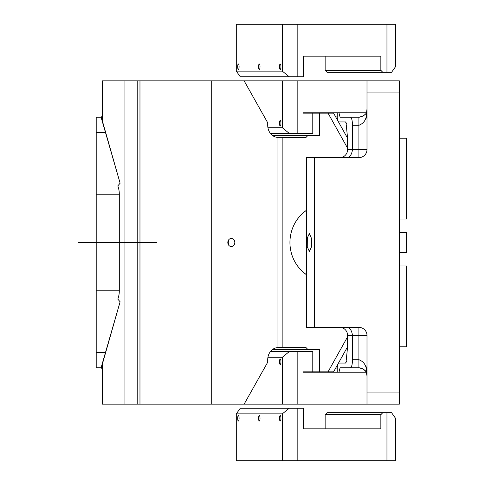 <?xml version="1.0" encoding="UTF-8"?>
<svg xmlns="http://www.w3.org/2000/svg" width="485" height="485" viewBox="0 0 485 485"><rect width="100%" height="100%" fill="white"/><g stroke="black" fill="none" stroke-linecap="round" stroke-linejoin="round"><path stroke-width="0.73" d="M211.709 80.831L211.709 404.169L139.971 404.169L139.971 80.831L244.119 80.831L267.714 122.784L267.714 125.294A12.125 10.5 90 0 0 277.032 137.34L306.023 137.419L307.975 135.394L319.3 135.394A0.406 0.388 -90 0 0 319.688 134.994L319.688 113.169L328.06 113.169L347.599 148.21M102.329 115.212L101.262 117.867L120.122 183.215L102.329 120.783L102.329 80.831L139.971 80.831M282.155 137.419L282.155 347.581L277.032 347.66L277.032 137.34M347.599 336.79L328.06 371.831L319.688 371.831L319.688 350.006L271.915 350.006M282.155 347.581L306.023 347.581L307.975 349.606L319.3 349.606A0.406 0.388 -90 0 1 319.688 350.006M306.375 274.649A38.879 37.557 -90 0 1 289.939 242.5A38.879 37.557 -90 0 1 306.375 210.351M272.412 135.394L307.975 135.394M272.412 349.606L307.975 349.606M366.133 372.237L303.416 372.237L303.416 371.831L319.688 371.831M347.599 346.72L333.601 371.831L328.06 371.831M328.06 113.169L333.601 113.169L347.599 138.28M366.133 112.762L303.416 112.762L303.416 113.169L319.688 113.169M211.709 404.169L244.119 404.169L267.714 362.216L267.714 359.706A12.125 10.5 90 0 1 277.032 347.66M228.241 244.44A4.044 3.498 90 0 0 231.315 246.544A4.044 3.498 90 0 0 234.382 240.56A4.044 3.498 90 0 0 231.315 238.456A4.044 3.498 90 0 0 228.241 244.44M120.116 183.221L117.843 185.846L118.492 188.089A12.125 6.062 -90 0 1 119.304 194.152L119.304 290.848A12.125 6.062 -90 0 1 118.492 296.911L117.843 299.154L120.116 301.779L101.262 367.133L102.329 369.788M124.96 80.831L124.96 404.169L102.329 404.169L102.329 364.217L120.116 301.779M124.96 404.169L137.213 404.169L137.213 80.831M139.971 404.169L137.213 404.169M228.283 244.519A4.044 3.498 90 0 0 228.32 240.56A4.044 3.498 90 0 0 228.283 240.481M306.375 274.54A38.072 36.775 -90 0 1 303.749 272.625M303.749 212.375A38.072 36.775 -90 0 1 306.375 210.46M335.22 116.079L337.772 116.079M346.302 327.375C349.637 327.345 351.704 330.036 352.504 335.456L352.504 359.706L358.912 359.706L358.912 327.375L314.553 327.375L314.553 157.625L358.912 157.625A8.081 8.081 0 0 0 366.999 149.544L366.999 80.831L399.331 80.831L399.331 138.225L406.606 138.225L406.606 219.056L399.331 219.056L399.331 232.394L399.331 219.056M399.331 236.437L399.331 232.394L406.606 232.394L406.606 252.606L399.331 252.606L399.331 265.944L399.331 250.581M358.912 327.375A8.081 8.081 0 0 1 366.999 335.456L366.999 404.169L399.331 404.169L399.331 346.775L406.606 346.775L406.606 265.944L399.331 265.944M399.331 92.15L399.331 109.931M399.331 375.069L399.331 392.85M399.331 113.66L399.331 116.497M399.331 80.831L399.331 404.169M399.331 368.503L399.331 371.34M346.302 157.625C349.637 157.655 351.704 154.964 352.504 149.544L352.504 125.294L358.912 125.294C363.501 123.469 366.005 120.086 366.417 115.145L366.708 111.259C366.587 114.084 363.986 116.067 358.912 117.206L340.094 117.206L338.942 112.762M340.094 117.206L359.506 117.188L362.216 116.503M346.429 123.596L345.508 121.941L345.981 122.359L347.599 138.11L347.599 149.544L358.912 149.544L358.912 117.206L357.354 117.206M338.857 112.762L338.512 112.762L338.857 112.762M335.22 368.921L337.772 368.921M363.908 115.485L364.823 114.642M366.999 92.956L399.331 92.956M366.999 392.044L399.331 392.044M360.046 367.872L362.24 368.509M363.968 369.57L365.581 371.31M303.416 112.762L337.772 112.762L337.772 120.644M345.508 121.941L338.494 121.941M352.504 125.294C352.359 120.322 351.637 117.625 350.34 117.206M359.179 117.206A8.081 8.081 -90 0 0 359.506 117.188M366.708 111.259L366.999 109.125M338.857 372.237L338.512 372.237L338.857 372.237M340.094 367.794L358.912 367.794L340.094 367.794L338.942 372.237M366.999 365.933L366.417 369.855C366.005 364.92 363.507 361.537 358.912 359.706L358.912 367.794L357.354 367.794L359.506 367.812M366.417 369.855L366.708 373.741C366.587 370.916 363.986 368.933 358.912 367.794L357.354 367.794M338.494 363.059L345.508 363.059L345.981 362.641L347.599 346.89L347.599 335.456A8.081 7.808 -90 0 0 339.797 327.375M366.999 95.787L366.999 102.729M366.999 389.212L366.999 369.479M314.553 327.375L306.375 327.375L306.375 157.625L314.553 157.625M307.266 246.762L309.351 251.394L311.388 247.126L311.443 238.238L309.351 233.606L307.32 237.874L307.266 246.762M366.411 372.844L366.999 375.875M347.599 149.544A8.081 7.808 -90 0 1 339.797 157.625M366.417 115.145L366.999 119.067M303.416 372.237L337.772 372.237L337.772 364.356M352.504 359.706C352.359 364.678 351.637 367.375 350.34 367.794M267.926 357.281L282.318 357.281L282.318 404.169L395.536 404.169M312.783 371.831L312.783 351.625L270.387 351.625M297.166 404.169L297.166 351.625M282.318 357.281L289.248 351.625M282.318 404.169L244.119 404.169M280.566 364.144A2.746 0.709 -90 0 0 280.918 361.052A2.746 0.709 -90 0 0 280.227 358.979A2.746 0.709 -90 0 0 279.887 359.318A2.746 0.709 -90 0 0 279.536 362.41A2.746 0.709 -90 0 0 280.227 364.478A2.746 0.709 -90 0 0 280.566 364.144M312.783 113.169L312.783 133.375L297.166 133.375L297.166 80.831L395.536 80.831M270.387 133.375L297.166 133.375M297.166 80.831L282.318 80.831L282.318 127.719L289.248 133.375M282.318 80.831L244.119 80.831M267.926 127.719L282.318 127.719M279.887 125.682A2.746 0.709 90 0 1 279.536 122.59A2.746 0.709 90 0 1 280.227 120.522A2.746 0.709 90 0 1 280.566 120.856A2.746 0.709 90 0 1 280.918 123.948A2.746 0.709 90 0 1 280.227 126.021A2.746 0.709 90 0 1 279.887 125.682M337.772 117.891L336.62 118.582M337.772 367.109L336.62 366.417M386.957 412.656L391.534 412.656L395.536 418.312L395.536 460.75L386.957 460.75L386.957 412.656L327.096 412.656L325.144 414.675L325.144 428.819M325.144 414.675L380.852 414.675L380.852 428.819L303.416 428.819L303.416 408.206L289.248 408.206L282.318 413.869L282.318 460.75L297.166 460.75L297.166 408.206M386.957 460.75L297.166 460.75M382.804 412.656L380.852 414.675M238.044 415.9A2.746 0.709 -90 0 0 237.692 418.991A2.746 0.709 -90 0 0 238.384 421.059A2.746 0.709 -90 0 0 238.723 420.725A2.746 0.709 -90 0 0 239.075 417.633A2.746 0.709 -90 0 0 238.384 415.566A2.746 0.709 -90 0 0 238.044 415.9M258.966 415.9A2.746 0.709 -90 0 0 258.614 418.991A2.746 0.709 -90 0 0 259.305 421.059A2.746 0.709 -90 0 0 259.645 420.725A2.746 0.709 -90 0 0 259.996 417.633A2.746 0.709 -90 0 0 259.305 415.566A2.746 0.709 -90 0 0 258.966 415.9M279.887 415.9A2.746 0.709 -90 0 0 279.536 418.991A2.746 0.709 -90 0 0 280.227 421.059A2.746 0.709 -90 0 0 280.566 420.725A2.746 0.709 -90 0 0 280.918 417.633A2.746 0.709 -90 0 0 280.227 415.566A2.746 0.709 -90 0 0 279.887 415.9M282.318 460.75L236.292 460.75L236.292 413.869L240.293 408.206L289.248 408.206M236.292 413.869L282.318 413.869M380.852 70.325L382.804 72.344L327.096 72.344L325.144 70.325L380.852 70.325L380.852 56.181L303.416 56.181L303.416 76.794L289.248 76.794L282.318 71.131L282.318 24.25L236.292 24.25L236.292 71.131L240.293 76.794L289.248 76.794M325.144 70.325L325.144 56.181M382.804 72.344L391.534 72.344L395.536 66.688L395.536 24.25L386.957 24.25L386.957 72.344M386.957 24.25L297.166 24.25L297.166 76.794M238.044 69.1A2.746 0.709 90 0 1 237.692 66.008A2.746 0.709 90 0 1 238.384 63.941A2.746 0.709 90 0 1 238.723 64.275A2.746 0.709 90 0 1 239.075 67.367A2.746 0.709 90 0 1 238.384 69.434A2.746 0.709 90 0 1 238.044 69.1M258.966 69.1A2.746 0.709 90 0 1 258.614 66.008A2.746 0.709 90 0 1 259.305 63.941A2.746 0.709 90 0 1 259.645 64.275A2.746 0.709 90 0 1 259.996 67.367A2.746 0.709 90 0 1 259.305 69.434A2.746 0.709 90 0 1 258.966 69.1M279.887 69.1A2.746 0.709 90 0 1 279.536 66.008A2.746 0.709 90 0 1 280.227 63.941A2.746 0.709 90 0 1 280.566 64.275A2.746 0.709 90 0 1 280.918 67.367A2.746 0.709 90 0 1 280.227 69.434A2.746 0.709 90 0 1 279.887 69.1M282.318 24.25L297.166 24.25M236.292 71.131L282.318 71.131M101.523 367.794L96.206 367.794L96.206 352.643L105.445 352.643M96.206 352.643L96.206 290.194L119.304 290.194M101.523 117.206L96.206 117.206L96.206 290.194M105.445 132.356L96.206 132.356M119.304 194.806L96.206 194.806M156.831 242.5L78.394 242.5L156.831 242.5M319.688 134.994L271.915 134.994M345.508 363.059L346.429 361.404M366.999 335.456L347.599 335.456M366.999 149.544L358.912 149.544L358.912 157.625"/></g></svg>
